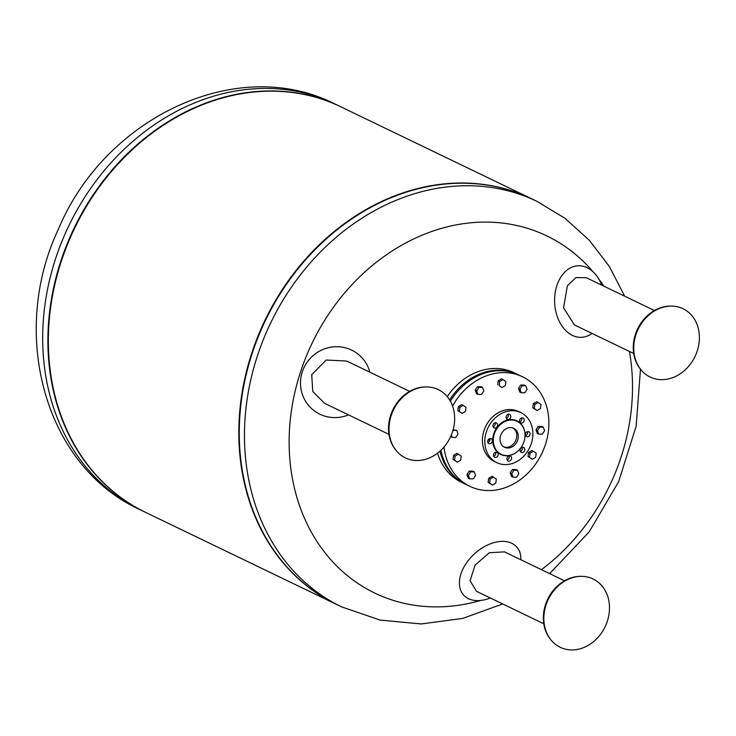 <?xml version="1.0" encoding="UTF-8"?>
<svg xmlns="http://www.w3.org/2000/svg" width="736" height="736" viewBox="0 0 736 736"><rect width="100%" height="100%" fill="white"/><g stroke="black" fill="none" stroke-linecap="round" stroke-linejoin="round"><path stroke-width="1.1" d="M340.759 106.775A225.06 187.238 115.7 0 0 340.538 106.665A225.06 187.238 115.7 0 0 74.143 228.077A225.06 187.238 115.7 0 0 145.066 512.118A225.06 187.238 115.7 0 0 145.286 512.228A225.06 187.238 -64.3 0 1 74.143 228.077A225.06 187.238 -64.3 0 1 340.759 106.775M336.205 604.274A225.06 187.238 -64.3 0 1 335.984 604.164A225.06 187.238 -64.3 0 1 265.061 320.123A225.06 187.238 -64.3 0 1 531.456 198.711A225.06 187.238 -64.3 0 1 531.677 198.821M335.984 604.164L145.516 512.339A225.06 187.238 -64.3 0 1 74.594 228.298A225.06 187.238 -64.3 0 1 340.989 106.886L531.456 198.711M480.663 600.447A198.232 164.919 -64.3 0 1 290.527 417.551A198.232 164.919 -64.3 0 1 523.167 227.084A198.232 164.919 -64.3 0 1 592.977 271.731M598.754 278.962A198.232 164.919 -64.3 0 1 603.805 286.129M629.427 351.449A198.232 164.919 -64.3 0 1 541.438 569.673M502.706 603.971L462.64 618.424L421.24 623.953L380.273 620.108L341.651 606.896L336.435 604.376A225.06 187.238 -64.3 0 1 258.511 336.131A225.06 187.238 -64.3 0 1 504.951 188.876A225.06 187.238 -64.3 0 1 531.907 198.922L537.114 201.434L564.954 218.298L589.251 240.203L609.316 266.432L624.671 296.185M489.688 440.836A11.417 9.504 -64.3 0 1 488.4 439.512M465.373 484.15A60.766 50.554 -64.3 0 1 464.775 483.865A60.766 50.554 -64.3 0 1 440.018 451.122M449.641 399.924A60.766 50.554 -64.3 0 1 517.546 374.394A60.766 50.554 -64.3 0 1 518.144 374.688M464.775 483.865L461.325 482.2A60.766 50.554 -64.3 0 1 437.543 453.174M447.258 396.621A60.766 50.554 -64.3 0 1 514.096 372.729L517.546 374.394M505.356 385.581L502.007 387.587L499.183 385.563L499.707 381.533L503.056 379.518L505.88 381.542L505.356 385.581M499.183 385.563L502.007 387.587M497.683 384.845L498.208 380.806L501.556 378.801L503.056 379.518M498.208 380.806L499.707 381.533M483.819 390.926L481.583 394.413L478.023 394.404L476.689 390.908L478.924 387.412L482.485 387.421L483.819 390.926M478.023 394.404L476.523 393.686L475.189 390.181L477.425 386.694L480.985 386.704L482.485 387.421M477.425 386.694L478.924 387.412M475.189 390.181L476.689 390.908M466.017 407.358L465.492 411.387L462.144 413.402L459.319 411.378L459.844 407.339L463.192 405.334L466.017 407.358M462.144 413.402L457.82 410.651L458.344 406.622L461.693 404.607L463.192 405.334M458.344 406.622L459.844 407.339M457.82 410.651L459.319 411.378M453.118 429.75L456.725 430.477L458.05 433.973L455.814 437.46L452.254 437.46L451.324 435.004M452.944 430.367L456.725 430.477M452.695 431.186L453.155 430.468M450.671 436.512L452.254 437.46M457.378 462.153L453.054 459.411L453.578 455.372L456.918 453.358L461.242 456.108L460.727 460.147L457.378 462.153L454.554 460.129L455.078 456.099L458.418 454.084M453.578 455.372L455.078 456.099M453.054 459.411L454.554 460.129M469.761 478.851L468.262 478.124L466.928 474.628L469.163 471.141L472.724 471.141L474.223 471.868L475.557 475.364L473.322 478.86L469.761 478.851L468.427 475.355L470.663 471.859L474.223 471.868M469.163 471.141L470.663 471.859M466.928 474.628L468.427 475.355M492.467 485.098L488.143 482.347L488.667 478.317L492.007 476.302L496.34 479.053L495.816 483.083L492.467 485.098L489.642 483.074L490.167 479.035L493.516 477.029M488.667 478.317L490.167 479.035M488.143 482.347L489.642 483.074M513.029 477.195L511.529 476.468L510.204 472.972L512.431 469.485L513.93 470.203L517.5 470.212L518.825 473.708L516.589 477.204L513.029 477.195L511.704 473.699L513.93 470.203M510.204 472.972L511.704 473.699M512.431 469.485L516 469.485L517.5 470.212M532.33 459.292L528.006 456.541L528.522 452.502L530.021 453.229L533.37 451.214L536.194 453.238L535.67 457.277L532.33 459.292L529.506 457.268L530.021 453.229M528.006 456.541L529.506 457.268M528.522 452.502L531.87 450.496L533.37 451.214M538.798 434.148L537.298 433.421L535.964 429.925L537.464 430.643L539.7 427.156L543.269 427.165L544.594 430.661L542.358 434.148L538.798 434.148L537.464 430.643M535.964 429.925L538.2 426.429L539.7 427.156M538.2 426.429L541.77 426.438L543.269 427.165M537.096 410.532L532.772 407.79L534.272 408.508L534.796 404.478L538.145 402.463L540.969 404.487L540.445 408.526L537.096 410.532L534.272 408.508M532.772 407.79L533.296 403.751L534.796 404.478M533.296 403.751L536.645 401.736L538.145 402.463M524.86 392.757L521.29 392.748L519.966 389.252L522.201 385.765L525.762 385.765L527.086 389.27L524.86 392.757M519.966 389.252L518.466 388.525L519.791 392.03L521.29 392.748M518.466 388.525L520.702 385.038L524.262 385.048L525.762 385.765M520.702 385.038L522.201 385.765M452.576 406.042A60.766 50.554 -64.3 0 1 522.652 376.85A60.766 50.554 -64.3 0 1 543.692 449.273A60.766 50.554 -64.3 0 1 477.149 489.035A60.766 50.554 -64.3 0 1 469.872 486.321A60.766 50.554 -64.3 0 1 444.01 447.01M469.872 486.321L465.971 484.444A60.766 50.554 -64.3 0 1 440.919 450.294M450.395 401.212A60.766 50.554 -64.3 0 1 518.751 374.974L522.652 376.85M496.8 462.659L494.408 461.509A27.756 23.092 -64.3 0 1 484.794 428.426A27.756 23.092 -64.3 0 1 515.191 410.256A27.756 23.092 -64.3 0 1 518.512 411.498L520.913 412.657A27.756 23.092 -64.3 0 1 529.662 447.69A27.756 23.092 -64.3 0 1 496.8 462.659A27.756 23.092 -64.3 0 1 487.195 429.576A27.756 23.092 -64.3 0 1 517.583 411.415A27.756 23.092 -64.3 0 1 520.913 412.657M493.672 456.219A2.705 2.245 115.7 0 0 494.362 455.906A2.705 2.245 115.7 0 0 495.558 452.3M493.111 426.76A2.705 2.245 115.7 0 0 494.997 422.841M520.315 451.315A2.705 2.245 115.7 0 0 521.005 451.002A2.705 2.245 115.7 0 0 522.201 447.396M519.754 421.866A2.705 2.245 115.7 0 0 521.64 417.947M525.55 435.574A2.705 2.245 115.7 0 0 527.445 431.655M506.313 418.214A2.705 2.245 115.7 0 0 508.208 414.294M487.876 442.502A2.705 2.245 115.7 0 0 488.557 442.189A2.705 2.245 115.7 0 0 489.762 438.582M507.113 459.871A2.705 2.245 115.7 0 0 507.794 459.558A2.705 2.245 115.7 0 0 508.999 455.952M496.754 457.065A2.705 2.245 -64.3 0 1 494.647 457.268A2.705 2.245 -64.3 0 1 493.792 453.864A2.705 2.245 -64.3 0 1 496.993 452.401A2.705 2.245 -64.3 0 1 498.152 454.609A2.705 2.245 -64.3 0 1 496.754 457.065M497.398 423.991A2.705 2.245 -64.3 0 1 496.818 427.064A2.705 2.245 -64.3 0 1 494.086 427.818A2.705 2.245 -64.3 0 1 493.23 424.405A2.705 2.245 -64.3 0 1 496.432 422.952A2.705 2.245 -64.3 0 1 497.398 423.991M523.397 452.162A2.705 2.245 -64.3 0 1 521.29 452.373A2.705 2.245 -64.3 0 1 520.435 448.96A2.705 2.245 -64.3 0 1 523.636 447.506A2.705 2.245 -64.3 0 1 524.796 449.705A2.705 2.245 -64.3 0 1 523.397 452.162M524.041 419.097A2.705 2.245 -64.3 0 1 523.462 422.16A2.705 2.245 -64.3 0 1 520.729 422.915A2.705 2.245 -64.3 0 1 519.874 419.502A2.705 2.245 -64.3 0 1 523.075 418.048A2.705 2.245 -64.3 0 1 524.041 419.097M529.837 432.805A2.705 2.245 -64.3 0 1 529.258 435.878A2.705 2.245 -64.3 0 1 526.525 436.623A2.705 2.245 -64.3 0 1 525.67 433.219A2.705 2.245 -64.3 0 1 528.871 431.765A2.705 2.245 -64.3 0 1 529.837 432.805M510.6 415.444A2.705 2.245 -64.3 0 1 510.02 418.517A2.705 2.245 -64.3 0 1 507.288 419.262A2.705 2.245 -64.3 0 1 506.432 415.858A2.705 2.245 -64.3 0 1 509.634 414.396A2.705 2.245 -64.3 0 1 510.6 415.444M490.958 443.348A2.705 2.245 -64.3 0 1 488.842 443.56A2.705 2.245 -64.3 0 1 487.996 440.146A2.705 2.245 -64.3 0 1 491.188 438.693A2.705 2.245 -64.3 0 1 492.356 440.892A2.705 2.245 -64.3 0 1 490.958 443.348M510.195 460.708A2.705 2.245 -64.3 0 1 508.079 460.92A2.705 2.245 -64.3 0 1 507.233 457.516A2.705 2.245 -64.3 0 1 510.425 456.053A2.705 2.245 -64.3 0 1 511.594 458.261A2.705 2.245 -64.3 0 1 510.195 460.708M516.976 451.84A18.648 15.52 -64.3 0 1 516.902 451.904A18.648 15.52 -64.3 0 1 492.752 441.582A18.648 15.52 -64.3 0 1 514.722 420.026A18.648 15.52 -64.3 0 1 525.016 435.086A18.648 15.52 -64.3 0 1 525.007 435.178M514.915 420.495A18.308 15.226 -64.3 0 1 525.016 435.28A18.308 15.226 -64.3 0 1 517.058 451.784A18.308 15.226 -64.3 0 1 493.35 441.655A18.308 15.226 -64.3 0 1 514.915 420.495M512.477 427.828A10.543 8.777 -64.3 0 1 513.737 428.306A10.543 8.777 -64.3 0 1 517.058 441.618A10.543 8.777 -64.3 0 1 504.574 447.304A10.543 8.777 -64.3 0 1 500.922 434.737A10.543 8.777 -64.3 0 1 512.477 427.828M512.964 427.984A10.543 8.777 -64.3 0 1 515.559 440.892A10.543 8.777 -64.3 0 1 503.847 446.899M369.877 372.204A35.816 34.896 130.1 0 0 336.941 346.72A35.816 34.896 130.1 0 0 302.34 371.708A35.816 34.896 130.1 0 0 324.512 416.024A35.816 34.896 130.1 0 0 348.514 414.874M409.658 391.386L346.757 361.054L326.241 360.033L311.724 374.698L312.763 391.497L324.631 403.356M426.714 386.952L425.785 386.943A37.472 31.179 115.7 0 0 390.715 415.095A37.472 31.179 115.7 0 0 395.508 449.742L396.088 450.46A37.904 31.538 115.7 0 0 450.239 437.432A37.904 31.538 115.7 0 0 426.714 386.952A37.904 31.538 115.7 0 0 391.239 415.426A37.904 31.538 115.7 0 0 396.088 450.46M601.735 285.136A35.816 25.144 87.3 0 0 595.81 274.749A35.816 25.144 87.3 0 0 587.88 268.079A35.816 25.144 87.3 0 0 560.372 277.822A35.816 25.144 87.3 0 0 560.05 322.837A35.816 25.144 87.3 0 0 590.99 334.116A35.816 25.144 87.3 0 0 592.002 333.408M654.405 310.518L586.399 277.739L575.994 277.564L567.401 285.715L563.574 307.823L574.393 324.916M671.453 306.093L670.524 306.084A37.472 31.179 115.7 0 0 637.615 328.909A37.472 31.179 115.7 0 0 640.246 368.883L640.835 369.601A37.904 31.538 115.7 0 0 687.028 368.064A37.904 31.538 115.7 0 0 692.19 315.992A37.904 31.538 115.7 0 0 671.453 306.093A37.904 31.538 115.7 0 0 638.167 329.176A37.904 31.538 115.7 0 0 640.835 369.601M520.867 559.756A35.816 23.23 137.6 0 0 520.288 553.914A35.816 23.23 137.6 0 0 474.472 553.831A35.816 23.23 137.6 0 0 470.405 599.472A35.816 23.23 137.6 0 0 488.005 598.828A35.816 23.23 137.6 0 0 490.305 597.991M504.519 551.871L489.376 552.718L475.106 565.036L470.065 580.713L476.542 591.348M581.55 576.352L580.621 576.352A37.472 31.179 115.7 0 0 547.713 599.178A37.472 31.179 115.7 0 0 550.344 639.152L550.924 639.869A37.904 31.538 115.7 0 0 581.642 648.333A37.904 31.538 115.7 0 0 609.5 607.826A37.904 31.538 115.7 0 0 581.55 576.352A37.904 31.538 115.7 0 0 548.265 599.444A37.904 31.538 115.7 0 0 550.924 639.869M139.849 509.606C44.096 465.906 9.228 332.801 58.512 228.951C104.852 117.88 237.075 53.976 335.322 104.153A225.06 187.238 115.7 0 0 68.926 225.566A225.06 187.238 115.7 0 0 139.849 509.606L145.066 512.118M341.651 606.896A225.06 187.238 -64.3 0 1 263.718 338.643A225.06 187.238 -64.3 0 1 510.168 191.388A225.06 187.238 -64.3 0 1 537.114 201.434M335.322 104.153L340.538 106.665M640.476 369.159L636.152 426.199L618.663 481.629L589.205 531.861L549.645 573.629M324.613 403.346L388.939 434.36M587.88 268.079L585.948 267.048M590.99 334.116L589.159 335.322M574.374 324.907L633.678 353.501M520.288 553.914L519.717 551.595M470.405 599.472L468.142 598.69M476.505 591.33L543.775 623.769M504.491 551.862L564.494 580.787"/></g></svg>
